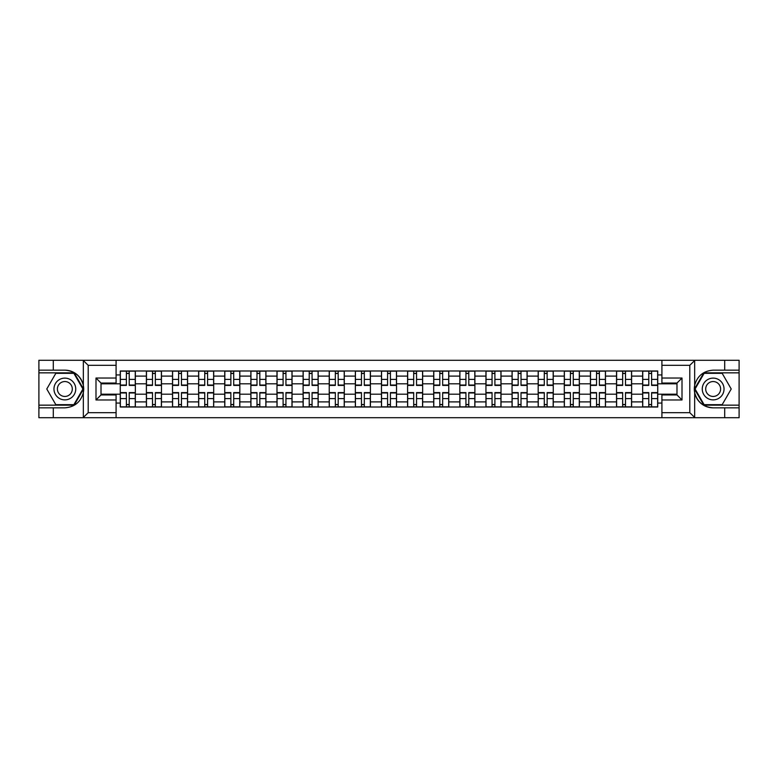 <?xml version="1.0" encoding="UTF-8"?>
<svg xmlns="http://www.w3.org/2000/svg" width="778" height="778" viewBox="0 0 778 778"><rect width="100%" height="100%" fill="white"/><g stroke="black" fill="none" stroke-linecap="round" stroke-linejoin="round"><path stroke-width="1.17" d="M689.201 417.718L739.1 417.718L739.1 372.847L703.818 372.847L694.491 389L703.818 405.153L739.1 405.153M116.087 417.718L661.913 417.718L661.913 394.942L676.986 394.942L676.986 383.058L661.913 383.058L661.913 360.282L116.087 360.282L116.087 383.058L101.014 383.058L101.014 394.942L116.087 394.942L116.087 417.718L83.032 417.718L88.206 412.69L116.087 412.69M83.032 417.718L38.9 417.718L38.9 407.837L53.303 407.837L53.303 417.718L88.799 417.718M88.799 360.282L38.9 360.282L38.9 405.153L74.182 405.153L83.509 389L74.182 372.847L38.9 372.847M661.913 360.282L739.1 360.282L739.1 370.163L724.697 370.163L724.697 360.282L689.201 360.282M146.39 407.001L146.39 376.105L135.343 376.105L135.343 407.001M135.343 376.105L135.343 370.999M146.39 376.105L146.39 370.999M161.464 370.999L161.464 407.001M172.512 407.001L172.512 370.999M187.576 370.999L187.576 407.001M198.633 407.001L198.633 370.999M213.697 370.999L213.697 407.001M224.745 407.001L224.745 370.999M239.819 370.999L239.819 407.001M250.866 407.001L250.866 370.999M265.94 370.999L265.94 407.001M276.987 407.001L276.987 370.999M292.061 370.999L292.061 407.001M303.109 407.001L303.109 370.999M318.173 370.999L318.173 407.001M329.23 407.001L329.23 370.999M344.294 370.999L344.294 407.001M355.342 407.001L355.342 370.999M370.416 370.999L370.416 407.001M381.463 407.001L381.463 370.999M396.537 370.999L396.537 407.001M407.584 407.001L407.584 370.999M422.658 370.999L422.658 407.001M433.706 407.001L433.706 370.999M448.77 370.999L448.77 407.001M459.827 407.001L459.827 370.999M474.891 370.999L474.891 407.001M485.939 407.001L485.939 370.999M501.013 370.999L501.013 407.001M512.06 407.001L512.06 370.999M527.134 370.999L527.134 407.001M538.182 407.001L538.182 370.999M553.255 370.999L553.255 407.001M564.303 407.001L564.303 370.999M579.367 370.999L579.367 407.001M590.424 407.001L590.424 370.999M605.488 370.999L605.488 407.001M616.536 407.001L616.536 370.999M631.61 370.999L631.61 407.001M642.657 407.001L642.657 370.999M642.657 394.193L631.61 394.193M616.536 394.193L605.488 394.193M590.424 394.193L579.367 394.193M564.303 394.193L553.255 394.193M538.182 394.193L527.134 394.193M512.06 394.193L501.013 394.193M485.939 394.193L474.891 394.193M459.827 394.193L448.77 394.193M433.706 394.193L422.658 394.193M407.584 394.193L396.537 394.193M381.463 394.193L370.416 394.193M355.342 394.193L344.294 394.193M329.23 394.193L318.173 394.193M303.109 394.193L292.061 394.193M276.987 394.193L265.94 394.193M250.866 394.193L239.819 394.193M224.745 394.193L213.697 394.193M198.633 394.193L187.576 394.193M172.512 394.193L161.464 394.193M146.39 394.193L135.343 394.193M642.657 383.807L631.61 383.807M616.536 383.807L605.488 383.807M590.424 383.807L579.367 383.807M564.303 383.807L553.255 383.807M538.182 383.807L527.134 383.807M512.06 383.807L501.013 383.807M485.939 383.807L474.891 383.807M459.827 383.807L448.77 383.807M433.706 383.807L422.658 383.807M407.584 383.807L396.537 383.807M381.463 383.807L370.416 383.807M355.342 383.807L344.294 383.807M329.23 383.807L318.173 383.807M303.109 383.807L292.061 383.807M276.987 383.807L265.94 383.807M250.866 383.807L239.819 383.807M224.745 383.807L213.697 383.807M198.633 383.807L187.576 383.807M172.512 383.807L161.464 383.807M146.39 383.807L135.343 383.807M101.014 394.193L120.269 394.193L120.269 383.807L101.014 383.807M116.087 374.938L120.269 374.938L120.269 383.807M676.986 383.807L657.731 383.807L657.731 370.999L120.269 370.999L120.269 374.938M657.731 374.938L661.913 374.938M661.913 403.062L657.731 403.062L657.731 394.193L676.986 394.193M120.269 394.193L120.269 407.001L657.731 407.001L657.731 403.062M120.269 403.062L116.087 403.062M657.731 383.807L657.731 394.193M129.226 404.492L126.386 404.492M126.386 373.508L129.226 373.508M155.347 404.492L152.498 404.492M152.498 373.508L155.347 373.508M181.469 404.492L178.619 404.492M178.619 373.508L181.469 373.508M207.59 404.492L204.74 404.492M204.74 373.508L207.59 373.508M233.711 404.492L230.862 404.492M230.862 373.508L233.711 373.508M259.823 404.492L256.983 404.492M256.983 373.508L259.823 373.508M285.944 404.492L283.095 404.492M283.095 373.508L285.944 373.508M312.066 404.492L309.216 404.492M309.216 373.508L312.066 373.508M338.187 404.492L335.337 404.492M335.337 373.508L338.187 373.508M364.308 404.492L361.459 404.492M361.459 373.508L364.308 373.508M390.42 404.492L387.58 404.492M387.58 373.508L390.42 373.508M416.541 404.492L413.692 404.492M413.692 373.508L416.541 373.508M442.663 404.492L439.813 404.492M439.813 373.508L442.663 373.508M468.784 404.492L465.934 404.492M465.934 373.508L468.784 373.508M494.905 404.492L492.056 404.492M492.056 373.508L494.905 373.508M521.017 404.492L518.177 404.492M518.177 373.508L521.017 373.508M547.138 404.492L544.289 404.492M544.289 373.508L547.138 373.508M573.26 404.492L570.41 404.492M570.41 373.508L573.26 373.508M599.381 404.492L596.532 404.492M596.532 373.508L599.381 373.508M625.502 404.492L622.653 404.492M622.653 373.508L625.502 373.508M651.614 404.492L648.774 404.492M648.774 373.508L651.614 373.508M129.226 385.402L129.226 371.164L135.255 371.164L135.255 385.402L129.226 385.402M126.386 373.343L129.226 373.343M131.657 371.164L120.357 371.164L120.357 385.402L126.386 385.402L126.386 371.164L123.955 371.164M126.386 392.598L126.386 406.836L120.357 406.836L120.357 392.598L126.386 392.598M129.226 404.657L126.386 404.657M123.955 406.836L135.255 406.836L135.255 392.598L129.226 392.598L129.226 406.836L131.657 406.836M155.347 385.402L155.347 371.164L161.377 371.164L161.377 385.402L155.347 385.402M152.498 373.343L155.347 373.343M157.778 371.164L146.478 371.164L146.478 385.402L152.498 385.402L152.498 371.164L150.076 371.164M181.469 385.402L181.469 371.164L187.498 371.164L187.498 385.402L181.469 385.402M178.619 373.343L181.469 373.343M183.9 371.164L172.59 371.164L172.59 385.402L178.619 385.402L178.619 371.164L176.198 371.164M53.303 407.837L64.856 407.837C74.571 407.108 80.737 402.041 83.334 392.647L83.334 385.353C80.737 375.959 74.571 370.892 64.856 370.163L38.9 370.163M38.9 407.837L38.9 405.153M116.087 365.31L88.206 365.31L83.032 360.282L53.303 360.282L53.303 370.163M83.032 360.282L116.087 360.282M64.856 370.163A18.837 18.837 0 0 1 83.334 392.647L83.334 417.572M101.014 383.058L95.995 378.03L116.087 378.03M116.087 399.97L95.995 399.97L101.014 394.942M694.968 360.282L689.794 365.31L661.913 365.31M724.697 370.163L713.144 370.163C703.429 370.892 697.263 375.959 694.666 385.353L694.666 392.647C697.263 402.041 703.429 407.108 713.144 407.837L739.1 407.837M739.1 370.163L739.1 372.847M661.913 412.69L689.794 412.69L694.968 417.718L724.697 417.718L724.697 407.837M694.968 417.718L661.913 417.718M713.144 407.837A18.837 18.837 0 0 1 694.666 385.353L694.666 360.428M676.986 394.942L682.005 399.97L661.913 399.97M661.913 378.03L682.005 378.03L676.986 383.058M53.964 389A10.882 10.882 0 0 0 64.856 399.882A10.882 10.882 0 0 0 75.738 389A10.882 10.882 0 0 0 64.856 378.118A10.882 10.882 0 0 0 53.964 389M57.397 389A7.449 7.449 0 0 0 64.856 396.449A7.449 7.449 0 0 0 72.305 389A7.449 7.449 0 0 0 64.856 381.551A7.449 7.449 0 0 0 57.397 389M73.891 373.343L82.925 389L73.891 404.657L55.812 404.657L46.777 389L55.812 373.343L73.891 373.343M702.262 389A10.882 10.882 0 0 0 713.144 399.882A10.882 10.882 0 0 0 724.036 389A10.882 10.882 0 0 0 713.144 378.118A10.882 10.882 0 0 0 702.262 389M705.695 389A7.449 7.449 0 0 0 713.144 396.449A7.449 7.449 0 0 0 720.603 389A7.449 7.449 0 0 0 713.144 381.551A7.449 7.449 0 0 0 705.695 389M722.188 373.343L731.223 389L722.188 404.657L704.109 404.657L695.075 389L704.109 373.343L722.188 373.343M152.498 392.598L152.498 406.836L146.478 406.836L146.478 392.598L152.498 392.598M155.347 404.657L152.498 404.657M150.076 406.836L161.377 406.836L161.377 392.598L155.347 392.598L155.347 406.836L157.778 406.836M178.619 392.598L178.619 406.836L172.59 406.836L172.59 392.598L178.619 392.598M181.469 404.657L178.619 404.657M176.198 406.836L187.498 406.836L187.498 392.598L181.469 392.598L181.469 406.836L183.9 406.836M207.59 385.402L207.59 371.164L213.619 371.164L213.619 385.402L207.59 385.402M204.74 373.343L207.59 373.343M210.011 371.164L198.711 371.164L198.711 385.402L204.74 385.402L204.74 371.164L202.309 371.164M233.711 385.402L233.711 371.164L239.731 371.164L239.731 385.402L233.711 385.402M230.862 373.343L233.711 373.343M236.133 371.164L224.832 371.164L224.832 385.402L230.862 385.402L230.862 371.164L228.431 371.164M259.823 385.402L259.823 371.164L265.852 371.164L265.852 385.402L259.823 385.402M256.983 373.343L259.823 373.343M262.254 371.164L250.954 371.164L250.954 385.402L256.983 385.402L256.983 371.164L254.552 371.164M204.74 392.598L204.74 406.836L198.711 406.836L198.711 392.598L204.74 392.598M207.59 404.657L204.74 404.657M202.309 406.836L213.619 406.836L213.619 392.598L207.59 392.598L207.59 406.836L210.011 406.836M230.862 392.598L230.862 406.836L224.832 406.836L224.832 392.598L230.862 392.598M233.711 404.657L230.862 404.657M228.431 406.836L239.731 406.836L239.731 392.598L233.711 392.598L233.711 406.836L236.133 406.836M256.983 392.598L256.983 406.836L250.954 406.836L250.954 392.598L256.983 392.598M259.823 404.657L256.983 404.657M254.552 406.836L265.852 406.836L265.852 392.598L259.823 392.598L259.823 406.836L262.254 406.836M285.944 385.402L285.944 371.164L291.974 371.164L291.974 385.402L285.944 385.402M283.095 373.343L285.944 373.343M288.375 371.164L277.075 371.164L277.075 385.402L283.095 385.402L283.095 371.164L280.673 371.164M283.095 392.598L283.095 406.836L277.075 406.836L277.075 392.598L283.095 392.598M285.944 404.657L283.095 404.657M280.673 406.836L291.974 406.836L291.974 392.598L285.944 392.598L285.944 406.836L288.375 406.836M312.066 385.402L312.066 371.164L318.095 371.164L318.095 385.402L312.066 385.402M309.216 373.343L312.066 373.343M314.497 371.164L303.187 371.164L303.187 385.402L309.216 385.402L309.216 371.164L306.795 371.164M309.216 392.598L309.216 406.836L303.187 406.836L303.187 392.598L309.216 392.598M312.066 404.657L309.216 404.657M306.795 406.836L318.095 406.836L318.095 392.598L312.066 392.598L312.066 406.836L314.497 406.836M338.187 385.402L338.187 371.164L344.216 371.164L344.216 385.402L338.187 385.402M335.337 373.343L338.187 373.343M340.608 371.164L329.308 371.164L329.308 385.402L335.337 385.402L335.337 371.164L332.906 371.164M335.337 392.598L335.337 406.836L329.308 406.836L329.308 392.598L335.337 392.598M338.187 404.657L335.337 404.657M332.906 406.836L344.216 406.836L344.216 392.598L338.187 392.598L338.187 406.836L340.608 406.836M364.308 385.402L364.308 371.164L370.328 371.164L370.328 385.402L364.308 385.402M361.459 373.343L364.308 373.343M366.73 371.164L355.429 371.164L355.429 385.402L361.459 385.402L361.459 371.164L359.028 371.164M361.459 392.598L361.459 406.836L355.429 406.836L355.429 392.598L361.459 392.598M364.308 404.657L361.459 404.657M359.028 406.836L370.328 406.836L370.328 392.598L364.308 392.598L364.308 406.836L366.73 406.836M390.42 385.402L390.42 371.164L396.449 371.164L396.449 385.402L390.42 385.402M387.58 373.343L390.42 373.343M392.851 371.164L381.551 371.164L381.551 385.402L387.58 385.402L387.58 371.164L385.149 371.164M387.58 392.598L387.58 406.836L381.551 406.836L381.551 392.598L387.58 392.598M390.42 404.657L387.58 404.657M385.149 406.836L396.449 406.836L396.449 392.598L390.42 392.598L390.42 406.836L392.851 406.836M416.541 385.402L416.541 371.164L422.571 371.164L422.571 385.402L416.541 385.402M413.692 373.343L416.541 373.343M418.972 371.164L407.672 371.164L407.672 385.402L413.692 385.402L413.692 371.164L411.27 371.164M413.692 392.598L413.692 406.836L407.672 406.836L407.672 392.598L413.692 392.598M416.541 404.657L413.692 404.657M411.27 406.836L422.571 406.836L422.571 392.598L416.541 392.598L416.541 406.836L418.972 406.836M442.663 385.402L442.663 371.164L448.692 371.164L448.692 385.402L442.663 385.402M439.813 373.343L442.663 373.343M445.094 371.164L433.784 371.164L433.784 385.402L439.813 385.402L439.813 371.164L437.392 371.164M439.813 392.598L439.813 406.836L433.784 406.836L433.784 392.598L439.813 392.598M442.663 404.657L439.813 404.657M437.392 406.836L448.692 406.836L448.692 392.598L442.663 392.598L442.663 406.836L445.094 406.836M468.784 385.402L468.784 371.164L474.813 371.164L474.813 385.402L468.784 385.402M465.934 373.343L468.784 373.343M471.205 371.164L459.905 371.164L459.905 385.402L465.934 385.402L465.934 371.164L463.503 371.164M465.934 392.598L465.934 406.836L459.905 406.836L459.905 392.598L465.934 392.598M468.784 404.657L465.934 404.657M463.503 406.836L474.813 406.836L474.813 392.598L468.784 392.598L468.784 406.836L471.205 406.836M494.905 385.402L494.905 371.164L500.925 371.164L500.925 385.402L494.905 385.402M492.056 373.343L494.905 373.343M497.327 371.164L486.026 371.164L486.026 385.402L492.056 385.402L492.056 371.164L489.625 371.164M492.056 392.598L492.056 406.836L486.026 406.836L486.026 392.598L492.056 392.598M494.905 404.657L492.056 404.657M489.625 406.836L500.925 406.836L500.925 392.598L494.905 392.598L494.905 406.836L497.327 406.836M521.017 385.402L521.017 371.164L527.046 371.164L527.046 385.402L521.017 385.402M518.177 373.343L521.017 373.343M523.448 371.164L512.148 371.164L512.148 385.402L518.177 385.402L518.177 371.164L515.746 371.164M518.177 392.598L518.177 406.836L512.148 406.836L512.148 392.598L518.177 392.598M521.017 404.657L518.177 404.657M515.746 406.836L527.046 406.836L527.046 392.598L521.017 392.598L521.017 406.836L523.448 406.836M547.138 385.402L547.138 371.164L553.168 371.164L553.168 385.402L547.138 385.402M544.289 373.343L547.138 373.343M549.569 371.164L538.269 371.164L538.269 385.402L544.289 385.402L544.289 371.164L541.867 371.164M544.289 392.598L544.289 406.836L538.269 406.836L538.269 392.598L544.289 392.598M547.138 404.657L544.289 404.657M541.867 406.836L553.168 406.836L553.168 392.598L547.138 392.598L547.138 406.836L549.569 406.836M573.26 385.402L573.26 371.164L579.289 371.164L579.289 385.402L573.26 385.402M570.41 373.343L573.26 373.343M575.691 371.164L564.381 371.164L564.381 385.402L570.41 385.402L570.41 371.164L567.989 371.164M570.41 392.598L570.41 406.836L564.381 406.836L564.381 392.598L570.41 392.598M573.26 404.657L570.41 404.657M567.989 406.836L579.289 406.836L579.289 392.598L573.26 392.598L573.26 406.836L575.691 406.836M599.381 385.402L599.381 371.164L605.41 371.164L605.41 385.402L599.381 385.402M596.532 373.343L599.381 373.343M601.802 371.164L590.502 371.164L590.502 385.402L596.532 385.402L596.532 371.164L594.1 371.164M596.532 392.598L596.532 406.836L590.502 406.836L590.502 392.598L596.532 392.598M599.381 404.657L596.532 404.657M594.1 406.836L605.41 406.836L605.41 392.598L599.381 392.598L599.381 406.836L601.802 406.836M625.502 385.402L625.502 371.164L631.522 371.164L631.522 385.402L625.502 385.402M622.653 373.343L625.502 373.343M627.924 371.164L616.623 371.164L616.623 385.402L622.653 385.402L622.653 371.164L620.222 371.164M622.653 392.598L622.653 406.836L616.623 406.836L616.623 392.598L622.653 392.598M625.502 404.657L622.653 404.657M620.222 406.836L631.522 406.836L631.522 392.598L625.502 392.598L625.502 406.836L627.924 406.836M651.614 385.402L651.614 371.164L657.643 371.164L657.643 385.402L651.614 385.402M648.774 373.343L651.614 373.343M654.045 371.164L642.745 371.164L642.745 385.402L648.774 385.402L648.774 371.164L646.343 371.164M648.774 392.598L648.774 406.836L642.745 406.836L642.745 392.598L648.774 392.598M651.614 404.657L648.774 404.657M646.343 406.836L657.643 406.836L657.643 392.598L651.614 392.598L651.614 406.836L654.045 406.836M616.536 376.105L605.488 376.105M590.424 376.105L579.367 376.105M564.303 376.105L553.255 376.105M538.182 376.105L527.134 376.105M512.06 376.105L501.013 376.105M485.939 376.105L474.891 376.105M459.827 376.105L448.77 376.105M433.706 376.105L422.658 376.105M407.584 376.105L396.537 376.105M381.463 376.105L370.416 376.105M355.342 376.105L344.294 376.105M329.23 376.105L318.173 376.105M303.109 376.105L292.061 376.105M276.987 376.105L265.94 376.105M250.866 376.105L239.819 376.105M224.745 376.105L213.697 376.105M198.633 376.105L187.576 376.105M172.512 376.105L161.464 376.105M642.657 376.105L631.61 376.105M616.536 401.895L605.488 401.895M590.424 401.895L579.367 401.895M564.303 401.895L553.255 401.895M538.182 401.895L527.134 401.895M512.06 401.895L501.013 401.895M485.939 401.895L474.891 401.895M459.827 401.895L448.77 401.895M433.706 401.895L422.658 401.895M407.584 401.895L396.537 401.895M381.463 401.895L370.416 401.895M355.342 401.895L344.294 401.895M329.23 401.895L318.173 401.895M303.109 401.895L292.061 401.895M276.987 401.895L265.94 401.895M250.866 401.895L239.819 401.895M224.745 401.895L213.697 401.895M198.633 401.895L187.576 401.895M172.512 401.895L161.464 401.895M146.39 401.895L135.343 401.895M642.657 401.895L631.61 401.895M129.226 385.042L135.255 385.042M129.226 379.392L135.255 379.392M120.357 385.042L126.386 385.042M120.357 379.392L126.386 379.392M126.386 392.958L120.357 392.958M126.386 398.608L120.357 398.608M135.255 392.958L129.226 392.958M135.255 398.608L129.226 398.608M155.347 385.042L161.377 385.042M155.347 379.392L161.377 379.392M146.478 385.042L152.498 385.042M146.478 379.392L152.498 379.392M181.469 385.042L187.498 385.042M181.469 379.392L187.498 379.392M172.59 385.042L178.619 385.042M172.59 379.392L178.619 379.392M83.334 385.353L83.334 360.428M88.206 365.31L88.206 412.69M95.995 399.97L95.995 378.03M694.666 392.647L694.666 417.572M689.794 412.69L689.794 365.31M682.005 378.03L682.005 399.97M152.498 392.958L146.478 392.958M152.498 398.608L146.478 398.608M161.377 392.958L155.347 392.958M161.377 398.608L155.347 398.608M178.619 392.958L172.59 392.958M178.619 398.608L172.59 398.608M187.498 392.958L181.469 392.958M187.498 398.608L181.469 398.608M207.59 385.042L213.619 385.042M207.59 379.392L213.619 379.392M198.711 385.042L204.74 385.042M198.711 379.392L204.74 379.392M233.711 385.042L239.731 385.042M233.711 379.392L239.731 379.392M224.832 385.042L230.862 385.042M224.832 379.392L230.862 379.392M259.823 385.042L265.852 385.042M259.823 379.392L265.852 379.392M250.954 385.042L256.983 385.042M250.954 379.392L256.983 379.392M204.74 392.958L198.711 392.958M204.74 398.608L198.711 398.608M213.619 392.958L207.59 392.958M213.619 398.608L207.59 398.608M230.862 392.958L224.832 392.958M230.862 398.608L224.832 398.608M239.731 392.958L233.711 392.958M239.731 398.608L233.711 398.608M256.983 392.958L250.954 392.958M256.983 398.608L250.954 398.608M265.852 392.958L259.823 392.958M265.852 398.608L259.823 398.608M285.944 385.042L291.974 385.042M285.944 379.392L291.974 379.392M277.075 385.042L283.095 385.042M277.075 379.392L283.095 379.392M283.095 392.958L277.075 392.958M283.095 398.608L277.075 398.608M291.974 392.958L285.944 392.958M291.974 398.608L285.944 398.608M312.066 385.042L318.095 385.042M312.066 379.392L318.095 379.392M303.187 385.042L309.216 385.042M303.187 379.392L309.216 379.392M309.216 392.958L303.187 392.958M309.216 398.608L303.187 398.608M318.095 392.958L312.066 392.958M318.095 398.608L312.066 398.608M338.187 385.042L344.216 385.042M338.187 379.392L344.216 379.392M329.308 385.042L335.337 385.042M329.308 379.392L335.337 379.392M335.337 392.958L329.308 392.958M335.337 398.608L329.308 398.608M344.216 392.958L338.187 392.958M344.216 398.608L338.187 398.608M364.308 385.042L370.328 385.042M364.308 379.392L370.328 379.392M355.429 385.042L361.459 385.042M355.429 379.392L361.459 379.392M361.459 392.958L355.429 392.958M361.459 398.608L355.429 398.608M370.328 392.958L364.308 392.958M370.328 398.608L364.308 398.608M390.42 385.042L396.449 385.042M390.42 379.392L396.449 379.392M381.551 385.042L387.58 385.042M381.551 379.392L387.58 379.392M387.58 392.958L381.551 392.958M387.58 398.608L381.551 398.608M396.449 392.958L390.42 392.958M396.449 398.608L390.42 398.608M416.541 385.042L422.571 385.042M416.541 379.392L422.571 379.392M407.672 385.042L413.692 385.042M407.672 379.392L413.692 379.392M413.692 392.958L407.672 392.958M413.692 398.608L407.672 398.608M422.571 392.958L416.541 392.958M422.571 398.608L416.541 398.608M442.663 385.042L448.692 385.042M442.663 379.392L448.692 379.392M433.784 385.042L439.813 385.042M433.784 379.392L439.813 379.392M439.813 392.958L433.784 392.958M439.813 398.608L433.784 398.608M448.692 392.958L442.663 392.958M448.692 398.608L442.663 398.608M468.784 385.042L474.813 385.042M468.784 379.392L474.813 379.392M459.905 385.042L465.934 385.042M459.905 379.392L465.934 379.392M465.934 392.958L459.905 392.958M465.934 398.608L459.905 398.608M474.813 392.958L468.784 392.958M474.813 398.608L468.784 398.608M494.905 385.042L500.925 385.042M494.905 379.392L500.925 379.392M486.026 385.042L492.056 385.042M486.026 379.392L492.056 379.392M492.056 392.958L486.026 392.958M492.056 398.608L486.026 398.608M500.925 392.958L494.905 392.958M500.925 398.608L494.905 398.608M521.017 385.042L527.046 385.042M521.017 379.392L527.046 379.392M512.148 385.042L518.177 385.042M512.148 379.392L518.177 379.392M518.177 392.958L512.148 392.958M518.177 398.608L512.148 398.608M527.046 392.958L521.017 392.958M527.046 398.608L521.017 398.608M547.138 385.042L553.168 385.042M547.138 379.392L553.168 379.392M538.269 385.042L544.289 385.042M538.269 379.392L544.289 379.392M544.289 392.958L538.269 392.958M544.289 398.608L538.269 398.608M553.168 392.958L547.138 392.958M553.168 398.608L547.138 398.608M573.26 385.042L579.289 385.042M573.26 379.392L579.289 379.392M564.381 385.042L570.41 385.042M564.381 379.392L570.41 379.392M570.41 392.958L564.381 392.958M570.41 398.608L564.381 398.608M579.289 392.958L573.26 392.958M579.289 398.608L573.26 398.608M599.381 385.042L605.41 385.042M599.381 379.392L605.41 379.392M590.502 385.042L596.532 385.042M590.502 379.392L596.532 379.392M596.532 392.958L590.502 392.958M596.532 398.608L590.502 398.608M605.41 392.958L599.381 392.958M605.41 398.608L599.381 398.608M625.502 385.042L631.522 385.042M625.502 379.392L631.522 379.392M616.623 385.042L622.653 385.042M616.623 379.392L622.653 379.392M622.653 392.958L616.623 392.958M622.653 398.608L616.623 398.608M631.522 392.958L625.502 392.958M631.522 398.608L625.502 398.608M651.614 385.042L657.643 385.042M651.614 379.392L657.643 379.392M642.745 385.042L648.774 385.042M642.745 379.392L648.774 379.392M648.774 392.958L642.745 392.958M648.774 398.608L642.745 398.608M657.643 392.958L651.614 392.958M657.643 398.608L651.614 398.608"/></g></svg>
